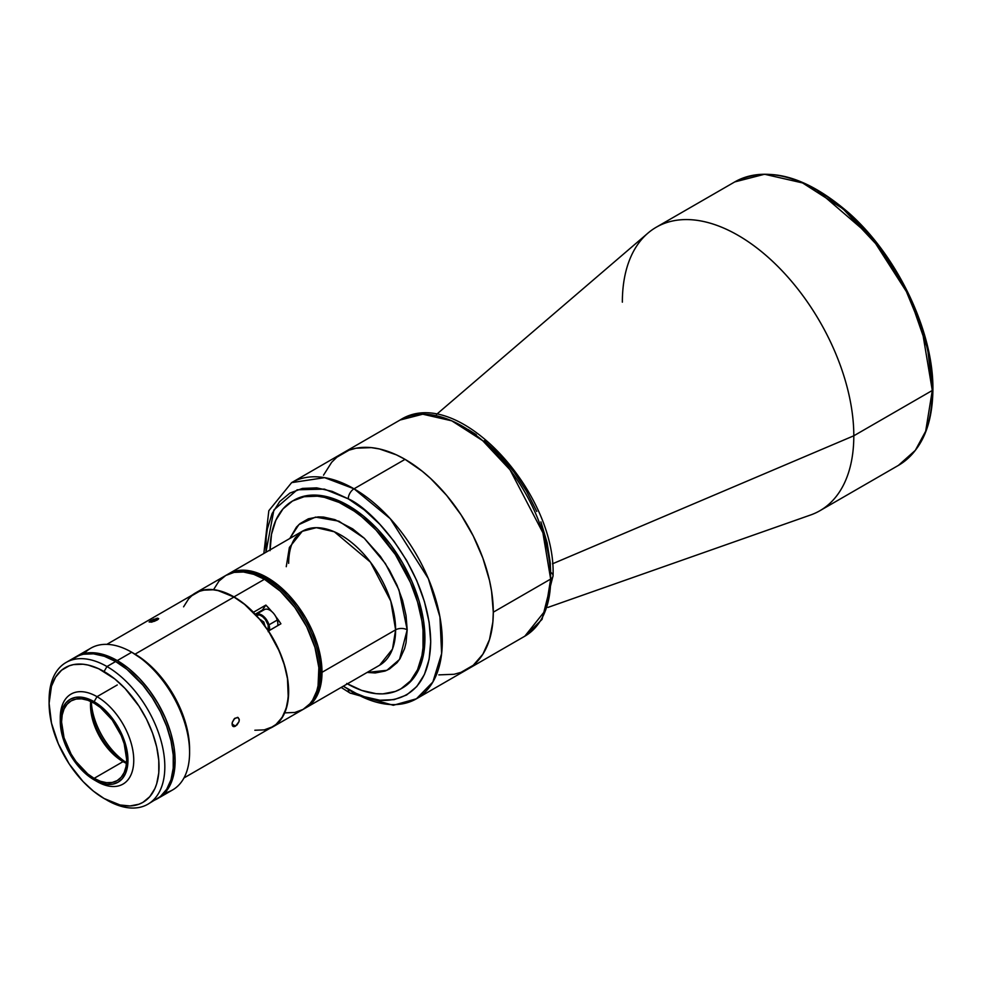 <?xml version="1.0" encoding="UTF-8"?>
<svg xmlns="http://www.w3.org/2000/svg" width="982" height="982" viewBox="0 0 982 982"><rect width="100%" height="100%" fill="white"/><g stroke="black" fill="none" stroke-linecap="round" stroke-linejoin="round"><path stroke-width="1.47" d="M268.479 630.972A77.332 44.644 60 0 1 272.64 726.987A77.332 44.644 60 0 1 269.731 728.435L276.973 723.844L283.356 715.645L287.309 704.72L288.659 691.586L287.309 676.917L283.356 661.414L276.973 645.837L268.417 631.07L280.913 623.791L268.479 630.972A10.642 6.138 60 0 0 268.16 625.043L268.994 624.834A11.256 6.493 -120 0 0 256.498 614.192M265.877 605.084A77.332 44.644 60 0 1 271.732 611.516L265.877 605.084L262.39 610.055L265.877 605.084L253.454 612.265L265.877 605.084M275.709 616.451A77.332 44.644 60 0 1 280.913 623.791L275.709 616.451M191.76 595.522L198.511 591.483L206.367 589.581L215.083 589.863L224.375 592.318L233.974 596.884A77.332 44.644 60 0 1 253.454 612.265L243.88 603.635L233.974 596.884L264.44 579.294L233.974 596.884A77.332 44.644 60 0 0 195.308 593.054A77.332 44.644 60 0 0 192.595 594.846M213.916 589.102L218.974 581.098L225.774 575.464A77.332 44.644 60 0 1 264.44 579.294L265.889 578.459A77.332 44.644 60 0 1 316.4 646.598A77.332 44.644 60 0 1 304.555 708.562A77.332 44.644 60 0 1 303.819 708.967A77.332 44.644 -120 0 0 304.555 708.562A77.332 44.644 -120 0 0 316.4 646.598A77.332 44.644 -120 0 0 265.889 578.459L264.44 579.294L280.312 591.176L294.821 607.465L306.703 626.774L314.952 647.433L318.855 667.662L318.07 685.706L316.769 690.972L312.669 700.031L309.907 703.763L303.107 709.397A77.332 44.644 -120 0 0 314.964 647.433A77.332 44.644 -120 0 0 264.44 579.294A77.332 44.644 -120 0 0 225.774 575.464L234.06 572.396L243.511 572.015L253.773 574.347L264.44 579.294A77.332 44.644 60 0 1 314.964 647.433A77.332 44.644 60 0 1 303.107 709.397L294.821 712.466L285.369 712.846M262.39 610.055L255.16 614.229L262.39 610.055A12.275 7.083 -120 0 0 261.826 611.074M235.545 726.128L232.047 724.102L232.304 722.335L234.845 718.259L238.16 717.547L239.277 719.929L238.994 721.672L236.944 725.011L233.569 726.606L232.047 724.102L235.545 726.128L234.182 726.619L232.304 725.538L232.304 722.335L234.17 718.898L237.595 717.339L239.203 719.155L238.994 721.672L235.545 726.128M254.841 730.252L264.268 729.872L272.542 726.815A77.124 44.534 -120 0 0 284.363 665.01A77.124 44.534 -120 0 0 233.974 597.044L135.05 654.159L233.974 597.044L218.139 590.612L213.106 589.789L203.679 590.17L199.371 591.36L191.821 595.73L188.63 598.848L183.585 606.827M156.015 618.451L158.667 618.648L157.046 620.121L151.731 622.097L149.117 621.999L157.476 618.157L158.667 618.648L158.188 619.323L154.493 621.287L149.117 621.999L150.786 620.685L151.363 622.171L150.786 620.685L154.235 619.053M183.965 777.953L272.542 726.815L276.126 724.311L282.067 717.474L286.167 708.427L288.254 697.527L287.468 678.611L284.363 665.01L279.318 651.213L268.577 631.316L259.678 619.323L244.616 604.396L233.974 597.044A77.124 44.534 -120 0 0 195.406 593.226L106.842 644.364M233.053 726.41L232.304 725.538M126.543 762.744A53.188 30.712 60 0 1 91.289 701.688A53.188 30.712 -120 0 0 126.543 762.744M256.02 615.137A10.642 6.138 60 0 1 268.16 625.043L265.373 619.556L262.66 616.708L259.727 615.027L255.885 615.211M277.722 625.632A11.256 6.493 -120 0 0 277.243 620.072L268.994 624.834L277.243 620.072A11.256 6.493 -120 0 0 264.281 609.662L256.044 614.413A11.256 6.493 60 0 1 268.994 624.834A11.256 6.493 60 0 1 269.485 630.395A11.256 6.493 -120 0 0 268.994 624.834L268.16 625.043L268.196 631.708M259.432 619.028L263.814 621.974L265.115 626.307M261.777 621.901L263.348 621.631L261.777 621.901M261.457 621.496L261.286 620.145M265.889 578.459A77.332 44.644 -120 0 0 227.223 574.63A77.332 44.644 60 0 1 265.889 578.459L267.337 577.625L265.889 578.459M272.64 726.987L306.003 707.727L312.804 702.093L317.849 694.09L319.653 689.303L322.01 672.326A77.332 44.644 60 0 1 306.003 707.727A77.332 44.644 60 0 1 305.267 708.132A77.332 44.644 -120 0 0 306.003 707.727A77.332 44.644 -120 0 0 317.849 645.763A77.332 44.644 -120 0 0 267.337 577.625L256.67 572.678L246.408 570.346L236.957 570.726L228.671 573.795A77.332 44.644 60 0 1 288.254 594.503A77.332 44.644 60 0 1 322.01 672.326L320.967 659.401L317.849 645.763L312.804 631.929L306.003 618.439L297.706 605.796L288.254 594.503L278.004 584.99L267.337 577.625A77.332 44.644 -120 0 0 228.671 573.795L195.308 593.054M348.254 498.831C372.374 508.922 429.588 570.53 430.705 641.651C429.588 711.471 372.374 707.003 348.254 689.254A8.187 4.726 120 0 0 349.948 692.997A8.187 4.726 -60 0 1 348.254 689.254L343.283 686.209L356.331 693.464L364.347 696.704L379.813 700.227L394.064 699.65L406.56 695.023L416.81 686.516L424.433 674.462L429.122 659.303L430.705 641.651L429.122 622.158L424.433 601.585L416.81 580.73L406.56 560.378L394.064 541.327L379.813 524.29L364.347 509.94L348.254 498.831A8.187 4.726 -60 0 1 354.036 488.803A8.187 4.726 120 0 0 348.254 498.831L324.404 489.122L297.19 489.797L273.904 509.953L265.95 552.265L266.196 537.326L267.386 528.77L272.075 513.623L279.698 501.557L289.948 493.05L302.444 488.422L316.695 487.858L332.174 491.368L348.254 498.831M416.442 698.779L432.866 682.011L441.63 653.595L439.936 616.942L428.336 578.619L390.271 518.705L354.036 488.803A124.788 72.054 60 0 1 435.566 598.774A124.788 72.054 60 0 1 416.442 698.779A124.788 72.054 60 0 1 354.036 692.592A8.187 4.726 -60 0 1 349.948 692.997L393.303 705.285L416.442 698.779L467.444 669.331A124.788 72.054 -120 0 0 486.569 569.327A124.788 72.054 -120 0 0 405.05 459.355L354.036 488.803L405.05 459.355L396.397 454.85L379.433 448.958L371.282 447.62L356.024 448.222L349.064 450.161L336.838 457.231L331.683 462.277L323.52 475.19M294.048 500.145A108.425 62.602 60 0 1 348.254 505.509A108.425 62.602 60 0 1 419.093 601.058A108.425 62.602 60 0 1 402.473 687.94L411.998 680.035L419.093 668.816L423.451 654.724L424.924 638.3L423.451 620.182L419.093 601.058L411.998 581.663L402.473 562.735L390.848 545.022L377.591 529.188L363.217 515.845L348.254 505.509L333.303 498.574L318.917 495.309L305.66 495.836L299.62 497.518L292.513 501.029A108.425 62.602 60 0 1 376.057 530.071A108.425 62.602 60 0 1 423.389 639.196A108.425 62.602 60 0 1 400.938 688.824A108.425 62.602 60 0 1 347.382 683.84M438.819 674.88L454.077 674.278L461.024 672.339L473.263 665.268L482.874 654.208L489.49 639.577L492.866 621.937L493.295 612.191L491.589 591.336L489.49 580.423L482.874 558.144L473.263 535.988L461.024 514.801L446.65 495.407L430.668 478.529L422.26 471.25L405.05 459.355A124.788 72.054 -120 0 0 342.657 453.181A124.788 72.054 60 0 1 438.819 486.606A124.788 72.054 60 0 1 493.295 612.191A124.788 72.054 60 0 1 467.444 669.331L524.818 636.201A124.788 72.054 -120 0 0 550.657 579.073L545.611 610.129L524.818 636.201L542.027 619.421L553.062 575.734A8.187 4.726 180 0 1 550.657 579.073L493.295 612.191L550.657 579.073A124.788 72.054 -120 0 0 496.192 453.488A124.788 72.054 -120 0 0 400.018 420.05L422.751 414.208L451.757 420.824L482.641 440.623L510.026 469.826L542.886 532.747L550.657 579.073A8.187 4.726 0 0 0 553.062 575.734C556.18 491.737 456.753 383.397 400.018 420.05L291.642 482.628A124.788 72.054 60 0 1 354.036 488.803L324.625 477.657L291.642 482.628L268.835 510.701L263.839 553.48M918.808 318.806L927.376 347.653L930.101 361.793L932.299 388.798A2.05 1.178 180 0 1 932.9 389.633A2.05 1.178 180 0 1 932.299 390.468L925.682 431.196L915.31 450.37L898.407 465.394A163.663 94.493 -120 0 0 932.299 390.468L853.812 435.787A163.663 94.493 60 0 1 819.909 510.714L898.407 465.394C921.006 451.45 932.507 426.188 932.9 389.633C933.686 331.793 897.487 255.811 848.767 212.873C805.854 175.827 767.85 165.516 734.745 181.928L764.548 174.256L802.589 182.934L843.096 208.896L879.013 247.194L905.637 289.751L922.098 329.719L932.299 390.468A163.663 94.493 -120 0 0 860.858 225.774A163.663 94.493 -120 0 0 734.745 181.928L656.246 227.235A163.663 94.493 60 0 1 782.372 271.081A163.663 94.493 60 0 1 853.812 435.787L552.485 563.815L853.812 435.787A163.663 94.493 -120 0 0 776.541 265.152A163.663 94.493 -120 0 0 647.924 233.139L436.474 414.453M547.895 607.428L810.641 514.973A163.663 94.493 -120 0 0 853.812 435.787L932.299 390.468A2.05 1.178 0 0 0 932.9 389.633M540.922 521.884L547.109 542.702L550.264 562.833L550.657 572.396A8.187 4.726 180 0 1 553.062 575.734M468.205 429.576L476.282 434.695M484.298 440.697L499.764 455.034L514.016 472.072L526.512 491.123L536.761 511.475M622.355 302.161A163.663 94.493 60 0 1 656.246 227.235M932.299 388.798L927.695 349.064L909.271 296.061L871.353 236.907L817.306 190.447M818.018 190.864L829.225 197.971L851.198 215.696L871.893 237.546L890.514 262.673M898.825 276.163L913.039 304.371M306.003 707.727L379.604 665.231A77.332 44.644 -120 0 0 395.611 629.83L322.01 672.326L395.611 629.83L390.799 601.131L370.435 562.134L334.322 531.778L316.351 527.678L302.272 531.299L289.383 547.453L286.253 566.7M289.8 538.492L298.896 524.597L315.529 517.097L338.913 521.184L364.248 538.222L385.349 563.521L398.938 589.863L407.186 629.83A8.187 4.726 0 0 0 395.611 629.83A8.187 4.726 180 0 1 407.186 629.83L406.032 642.793L404.584 648.599L400.055 658.627L396.998 662.74L389.473 668.988L385.079 671.05L375.222 672.965L367.133 672.437L386.908 670.301L399.514 659.45L407.186 629.83L406.032 615.542L402.583 600.456L396.998 585.162L389.473 570.235L380.316 556.266L364.273 538.246L352.648 528.856L334.923 519.638L323.581 517.06L318.217 516.888L308.36 518.803L299.976 523.639L296.441 527.113L289.8 538.492M424.924 638.3L423.389 639.196L424.924 638.3M270.05 549.895A108.425 62.602 60 0 1 292.513 501.029L282.976 508.934L275.893 520.153L271.523 534.245L270.05 550.657M346.72 683.46L361.683 690.395L376.057 693.66L382.857 693.869L395.365 691.438L400.938 688.824L410.464 680.919L417.559 669.699L421.916 655.608L423.021 647.654L423.021 630.297L421.916 621.066L417.559 601.941L410.464 582.547L395.365 554.572L376.057 530.071L361.683 516.728L354.232 511.156L339.207 502.477L324.465 497.358L317.382 496.192L304.125 496.72L292.513 501.029M379.604 665.231L392.493 649.077L395.611 629.83A77.332 44.644 -120 0 0 361.855 552.019A77.332 44.644 -120 0 0 302.272 531.299L295.607 537.363C291.138 543.279 288.818 551.945 288.647 563.361M152.357 801.177L156.555 799.201A81.837 47.246 -120 0 0 169.1 733.628A81.837 47.246 -120 0 0 115.643 661.524L106.964 666.533A81.837 47.246 60 0 1 160.422 738.648A81.837 47.246 60 0 1 147.877 804.221A81.837 47.246 60 0 1 106.964 800.158A81.837 47.246 -120 0 0 164.829 766.758A81.837 47.246 -120 0 0 106.964 666.533L104.067 671.541A77.738 44.877 60 0 1 159.035 766.758A77.738 44.877 60 0 1 104.067 798.489L120.025 804.97L129.98 805.964L138.941 804.221L142.942 802.343L149.78 796.672L154.861 788.632L156.678 783.82L158.777 772.822L158.777 760.387L156.678 746.958L152.554 733.088L146.564 719.278L138.941 706.083L125.107 688.517L114.796 678.955L98.679 668.742L88.11 665.059L83.028 664.225L73.527 664.605L69.194 665.821L61.584 670.215L55.593 677.114L51.469 686.222L49.1 703.284L51.469 723.071L58.368 743.89L69.194 763.947L83.028 781.512L93.351 791.087L104.067 798.489A77.738 44.877 60 0 1 49.1 703.284A77.738 44.877 60 0 1 104.067 671.541L106.964 666.533A81.837 47.246 -120 0 0 49.1 699.945L49.1 703.284M147.877 804.221L160.373 796.549L166.67 789.295L171.015 779.696L173.225 768.133L173.225 755.035L171.015 740.907L166.67 726.299L160.373 711.778L152.357 697.883L142.918 685.154L126.936 669.319L115.643 661.524L104.35 656.283L93.499 653.828L83.495 654.221L78.941 655.497L70.913 660.125M115.643 661.524A81.837 47.246 -120 0 0 74.73 657.474L66.052 662.482A81.837 47.246 60 0 1 106.964 666.533L115.643 661.524M49.125 701.639A81.837 47.246 60 0 1 66.052 662.482M60.295 719.597A51.96 30 60 0 1 71.035 694.09A51.96 30 60 0 1 97.009 696.668L94.112 701.676A47.873 27.643 60 0 1 127.967 760.313A47.873 27.643 60 0 1 94.112 779.855L97.009 781.525A51.96 30 -120 0 0 133.748 760.313A51.96 30 -120 0 0 97.009 696.668A51.96 30 60 0 1 130.962 742.453A51.96 30 60 0 1 122.996 784.09A51.96 30 60 0 1 97.009 781.525L87.508 775.289L81.162 769.397L70.176 754.581L62.848 737.666L60.27 721.218L60.921 713.975L62.848 707.752L65.978 702.805L70.176 699.307L75.307 697.404L81.162 697.171L87.508 698.619L94.112 701.676L107.075 712.134L118.049 726.95L125.389 743.865L127.967 760.313L127.316 767.556L125.389 773.779L122.259 778.726L118.049 782.224L112.93 784.127L107.075 784.36L100.716 782.912L94.112 779.855A47.873 27.643 60 0 1 60.27 721.218A47.873 27.643 60 0 1 94.112 701.676L97.009 696.668L117.263 684.97L97.009 696.668A51.96 30 -120 0 0 60.27 717.879L60.27 721.218M90.688 701.406A46.031 26.575 -120 0 0 123.045 761.639L94.112 778.345A46.031 26.575 60 0 1 64.051 737.789A46.031 26.575 60 0 1 71.097 700.903A46.031 26.575 60 0 1 94.112 703.186A46.031 26.575 60 0 1 124.186 743.742A46.031 26.575 60 0 1 117.128 780.629A46.031 26.575 60 0 1 94.112 778.345L123.045 761.639A46.031 26.575 60 0 1 90.504 705.272A46.031 26.575 60 0 1 90.688 701.406M90.528 703.652A50.119 28.932 -120 0 0 124.469 762.425M158.176 798.268L165.381 792.302L170.721 783.832L174.01 773.202L175.127 760.804L174.01 747.13L170.721 732.695L165.381 718.063L158.176 703.775L149.411 690.407L139.407 678.452L128.556 668.386L117.263 660.591L105.97 655.35L95.119 652.883L85.115 653.288L75.54 657.019A81.837 47.246 60 0 1 76.351 656.528A81.837 47.246 60 0 1 117.263 660.591A81.837 47.246 60 0 1 170.721 732.695A81.837 47.246 60 0 1 158.176 798.268A81.837 47.246 60 0 1 157.365 798.722L172.648 789.921A81.837 47.246 -120 0 0 185.193 724.348A81.837 47.246 -120 0 0 131.735 652.232L117.263 660.591L131.735 652.232A81.837 47.246 60 0 1 189.587 752.457A81.837 47.246 60 0 1 164.767 792.977M134.62 653.902L131.735 652.232L134.62 653.902A77.738 44.877 -120 0 1 189.587 749.119L188.532 736.119L185.414 722.408L180.332 708.501L173.495 694.937L165.16 682.232L155.659 670.878L145.348 661.316L131.735 652.232A81.837 47.246 -120 0 0 90.81 648.181L76.351 656.528M84.231 653.472A81.837 47.246 60 0 1 131.735 652.232M126.482 763.419A46.031 26.575 60 0 1 123.045 761.639A46.031 26.575 -120 0 0 126.482 763.419M94.112 703.186L87.766 700.24L81.666 698.853L76.031 699.074L71.097 700.903L67.058 704.266L64.051 709.016L62.197 715.006L61.571 721.979L64.051 737.789L71.097 754.053L76.031 761.578L87.766 773.963L94.112 778.345L100.471 781.291L106.572 782.679L112.206 782.458L117.128 780.629L121.179 777.265L124.186 772.503L126.04 766.525L126.666 759.552L124.186 743.742L121.179 735.506L112.206 719.953L100.471 707.568L94.112 703.186M349.948 692.997L341.171 687.425M400.938 688.824L402.473 687.94M228.671 573.795L302.272 531.299M189.587 752.457L189.587 749.119"/></g></svg>
